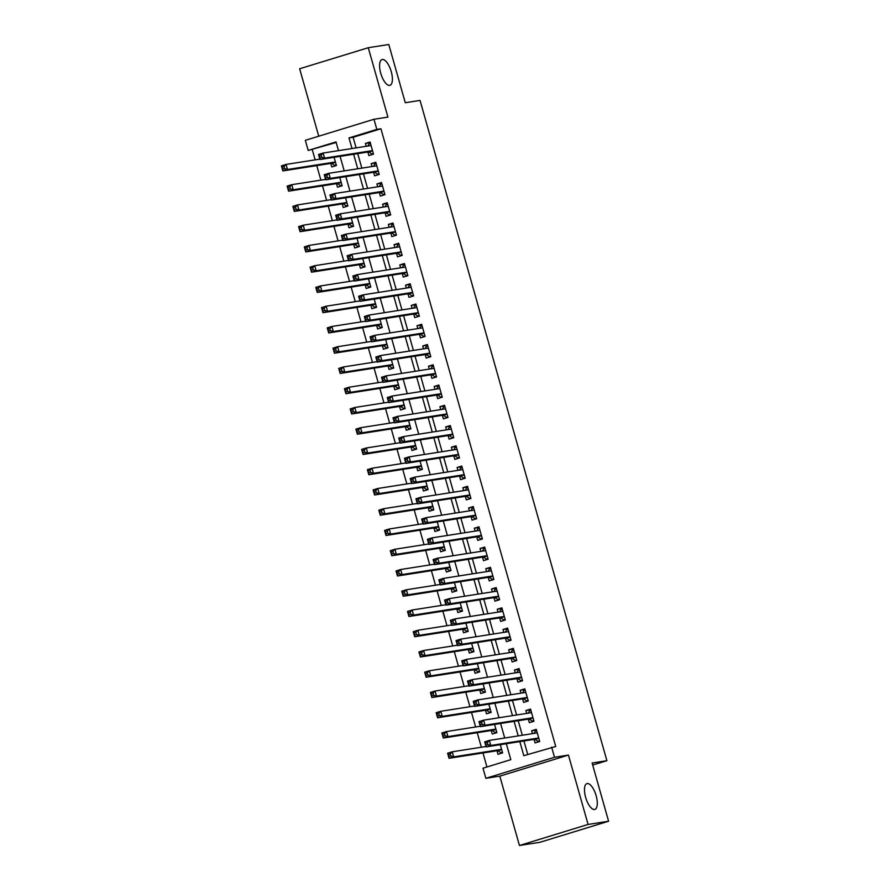 <?xml version="1.0" encoding="UTF-8"?>
<svg xmlns="http://www.w3.org/2000/svg" width="890" height="890" viewBox="0 0 890 890"><rect width="100%" height="100%" fill="white"/><g stroke="black" fill="none" stroke-linecap="round" stroke-linejoin="round"><path stroke-width="1.33" d="M389.664 85.396A13.495 5.273 -107.1 0 1 380.842 73.625A13.495 5.273 -107.1 0 1 382.032 59.541A13.495 5.273 -107.1 0 1 382.322 59.474A13.495 5.273 -107.1 0 1 391.144 71.256A13.495 5.273 -107.1 0 1 389.942 85.329A13.495 5.273 -107.1 0 1 389.664 85.396M594.553 809.477A13.495 5.273 -107.1 0 1 585.731 797.696A13.495 5.273 -107.1 0 1 586.933 783.612A13.495 5.273 -107.1 0 1 587.211 783.545A13.495 5.273 -107.1 0 1 596.033 795.326A13.495 5.273 -107.1 0 1 594.843 809.41A13.495 5.273 -107.1 0 1 594.553 809.477M336.186 142.478L308.196 150.443L305.337 140.32L373.967 119.271L376.826 129.395L349.002 137.928L352.006 148.53M592.696 765.044L606.891 760.694L420.047 100.414L405.273 102.728L388.797 44.5L368.282 47.715L299.652 68.764L318.742 136.215M606.891 760.694L592.117 763.008L608.593 821.236L539.963 842.285L519.449 845.5L588.079 824.452L568.443 755.076L554.492 757.268L485.862 778.316L483.003 768.192L510.827 759.66L506.321 743.74M568.443 755.076L499.813 776.136L519.449 845.5M499.813 776.136L485.862 778.316M312.301 149.809L315.149 159.866M316.773 165.596L320.878 180.125M322.503 185.854L326.608 200.372M328.232 206.102L332.337 220.631M333.961 226.36L338.078 240.879M339.691 246.608L343.807 261.137M345.431 266.867L349.536 281.385M351.161 287.114L355.266 301.643M356.89 307.373L360.995 321.902M362.619 327.631L366.724 342.149M368.349 347.879L372.465 362.408M374.078 368.137L378.194 382.656M379.819 388.385L383.924 402.914M385.548 408.644L389.653 423.162M391.277 428.891L395.382 443.42M397.007 449.15L401.123 463.679M402.736 469.408L406.852 483.926M408.466 489.656L412.582 504.185M414.206 509.914L418.311 524.433M419.935 530.162L424.041 544.691M425.665 550.421L429.77 564.939M431.394 570.668L435.51 585.197M437.124 590.927L441.24 605.456M442.853 611.185L446.969 625.703M448.593 631.433L452.699 645.962M454.323 651.691L458.428 666.21M460.052 671.939L464.157 686.468M465.782 692.198L469.898 706.716M471.511 712.445L475.627 726.974M477.24 732.704L481.357 747.233M482.981 752.962L486.941 766.98M608.593 821.236L588.079 824.452M367.859 152.023L368.861 155.572L373.5 154.148L370.062 142L365.423 143.412L366.235 146.294M373.589 172.282L374.601 175.82L379.229 174.395L375.791 162.247L371.152 163.671L371.976 166.552M379.329 192.529L380.33 196.078L384.958 194.654L381.521 182.506L376.893 183.93L377.705 186.8M385.059 212.788L386.06 216.326L390.699 214.913L387.261 202.753L382.622 204.177L383.434 207.059M390.788 233.035L391.789 236.584L396.428 235.16L392.991 223.012L388.351 224.436L389.164 227.306M396.517 253.294L397.519 256.843L402.158 255.419L398.72 243.259L394.081 244.683L394.893 247.565M402.247 273.553L403.248 277.09L407.887 275.666L404.449 263.518L399.81 264.942L400.622 267.823M407.976 293.8L408.988 297.349L413.616 295.925L410.179 283.776L405.54 285.189L406.363 288.071M413.716 314.059L414.718 317.597L419.357 316.173L415.908 304.024L411.28 305.448L412.092 308.329M419.446 334.306L420.447 337.855L425.086 336.431L421.649 324.283L417.01 325.707L417.822 328.577M425.175 354.565L426.176 358.103L430.816 356.69L427.378 344.53L422.739 345.954L423.551 348.836M430.905 374.812L431.906 378.361L436.545 376.937L433.107 364.789L428.468 366.213L429.28 369.083M436.634 395.071L437.635 398.62L442.274 397.196L438.837 385.036L434.198 386.46L435.01 389.342M442.363 415.33L443.376 418.867L448.004 417.443L444.566 405.295L439.927 406.719L440.75 409.6M448.104 435.577L449.105 439.126L453.744 437.702L450.296 425.553L445.668 426.966L446.48 429.848M453.833 455.836L454.834 459.374L459.474 457.95L456.036 445.801L451.397 447.225L452.209 450.106M459.563 476.083L460.564 479.632L465.203 478.208L461.765 466.06L457.126 467.473L457.938 470.354M465.292 496.342L466.293 499.88L470.932 498.467L467.495 486.307L462.856 487.731L463.668 490.613M471.021 516.589L472.023 520.138L476.662 518.714L473.224 506.566L468.585 507.99L469.397 510.86M476.751 536.848L477.763 540.397L482.391 538.973L478.954 526.813L474.314 528.237L475.138 531.119M482.491 557.107L483.493 560.644L488.132 559.22L484.683 547.072L480.055 548.496L480.867 551.377M488.221 577.354L489.222 580.903L493.861 579.479L490.423 567.331L485.784 568.743L486.596 571.625M493.95 597.613L494.951 601.151L499.59 599.727L496.153 587.578L491.514 589.002L492.326 591.883M499.679 617.86L500.681 621.409L505.32 619.985L501.882 607.837L497.243 609.25L498.055 612.131M505.409 638.119L506.41 641.657L511.049 640.244L507.611 628.084L502.972 629.508L503.796 632.39M511.138 658.366L512.151 661.915L516.779 660.491L513.341 648.343L508.702 649.767L509.525 652.637M516.879 678.625L517.88 682.174L522.519 680.75L519.07 668.59L514.442 670.014L515.254 672.896M522.608 698.884L523.609 702.421L528.248 700.997L524.811 688.849L520.172 690.273L520.984 693.154M528.337 719.131L529.339 722.68L533.978 721.256L530.54 709.096L525.901 710.52L526.713 713.402M496.976 750.76L497.977 754.308L502.605 752.884L500.291 744.685M491.236 730.512L492.237 734.05L496.876 732.637L494.562 724.427M485.506 710.253L486.507 713.802L491.147 712.378L488.821 704.168M479.777 690.006L480.778 693.544L485.417 692.12L483.092 683.921M474.047 669.747L475.049 673.296L479.688 671.872L477.363 663.662M468.318 649.5L469.319 653.038L473.958 651.614L471.633 643.414M462.578 629.241L463.59 632.79L468.218 631.366L465.904 623.156M456.848 608.982L457.849 612.531L462.489 611.107L460.175 602.908M451.119 588.735L452.12 592.273L456.759 590.86L454.434 582.65M445.389 568.476L446.391 572.025L451.03 570.601L448.705 562.391M439.66 548.229L440.661 551.767L445.3 550.343L442.975 542.144M433.931 527.97L434.932 531.519L439.571 530.095L437.246 521.885M428.19 507.723L429.203 511.261L433.83 509.837L431.517 501.637M422.461 487.464L423.462 491.013L428.101 489.589L425.787 481.379M416.731 467.205L417.733 470.754L422.372 469.33L420.047 461.131M411.002 446.958L412.003 450.496L416.642 449.083L414.317 440.873M405.273 426.699L406.274 430.248L410.913 428.824L408.588 420.614M399.543 406.452L400.545 409.99L405.184 408.566L402.859 400.367M393.803 386.193L394.815 389.742L399.443 388.318L397.129 380.108M388.073 365.946L389.075 369.483L393.714 368.06L391.4 359.86M382.344 345.687L383.345 349.236L387.984 347.812L385.659 339.602M376.615 325.428L377.616 328.977L382.255 327.553L379.93 319.354M370.885 305.181L371.887 308.719L376.526 307.306L374.201 299.096M365.156 284.922L366.157 288.471L370.796 287.047L368.471 278.837M359.415 264.675L360.428 268.213L365.056 266.789L362.742 258.589M353.686 244.416L354.687 247.965L359.326 246.541L357.012 238.331M347.957 224.169L348.958 227.707L353.597 226.283L351.272 218.083M342.227 203.91L343.228 207.459L347.868 206.035L345.543 197.825M336.498 183.652L337.499 187.2L342.138 185.776L339.813 177.577M330.769 163.404L331.77 166.942L336.409 165.529L334.084 157.319M519.827 741.615L523.809 755.677L555.738 746.499L380.931 128.761L353.108 137.294L356.111 147.885M357.724 153.614L361.841 168.132M363.454 173.862L367.57 188.391M369.194 194.12L373.299 208.649M374.924 214.379L379.029 228.897M380.653 234.626L384.758 249.156M386.382 254.885L390.499 269.403M392.112 275.132L396.228 289.662M397.841 295.391L401.957 309.909M403.582 315.639L407.687 330.168M409.311 335.897L413.416 350.426M415.04 356.156L419.146 370.674M420.77 376.403L424.886 390.933M426.499 396.662L430.615 411.18M432.228 416.909L436.345 431.439M437.969 437.168L442.074 451.686M443.698 457.416L447.803 471.945M449.428 477.674L453.533 492.203M455.157 497.933L459.273 512.451M460.887 518.18L465.003 532.71M466.627 538.439L470.732 552.957M472.356 558.686L476.462 573.216M478.086 578.945L482.191 593.463M483.815 599.192L487.92 613.722M489.545 619.451L493.661 633.98M495.274 639.71L499.39 654.228M501.014 659.957L505.12 674.486M506.744 680.216L510.849 694.734M512.473 700.463L516.578 714.993M518.202 720.722L522.308 735.24M523.932 740.97L527.748 754.464M534.067 739.39L535.068 742.928L539.707 741.504L536.269 729.355L531.63 730.779L532.442 733.66M373.967 119.271L387.918 117.091L368.282 47.715M380.931 128.761L376.826 129.395M551.633 747.144L554.492 757.268M338.489 150.644L336.02 141.911L308.196 150.443M504.697 738.01L500.592 723.481M498.967 717.752L494.862 703.222M493.238 697.493L489.122 682.975M487.509 677.245L483.392 662.716M481.768 656.987L477.663 642.469M476.039 636.739L471.934 622.21M470.309 616.481L466.204 601.963M464.58 596.233L460.475 581.704M458.851 575.975L454.734 561.445M453.121 555.716L449.005 541.198M447.381 535.469L443.276 520.939M441.651 515.21L437.546 500.692M435.922 494.962L431.817 480.433M430.193 474.704L426.076 460.186M424.463 454.456L420.347 439.927M418.734 434.198L414.618 419.668M412.993 413.939L408.888 399.421M407.264 393.692L403.159 379.162M401.535 373.433L397.43 358.915M395.805 353.185L391.689 338.656M390.076 332.927L385.96 318.409M384.347 312.679L380.23 298.15M378.606 292.421L374.501 277.903M372.877 272.173L368.772 257.644M367.147 251.915L363.042 237.385M361.418 231.656L357.302 217.138M355.689 211.408L351.572 196.879M349.959 191.15L345.843 176.632M344.219 170.902L340.114 156.373M353.619 154.259L357.736 168.777M359.36 174.507L363.465 189.036M365.089 194.765L369.194 209.284M370.819 215.013L374.924 229.542M376.548 235.272L380.664 249.801M382.277 255.53L386.394 270.048M388.007 275.778L392.123 290.307M393.747 296.036L397.852 310.554M399.476 316.284L403.582 330.813M405.206 336.542L409.311 351.06M410.935 356.79L415.051 371.319M416.665 377.049L420.781 391.578M422.405 397.307L426.51 411.825M428.135 417.555L432.24 432.084M433.864 437.813L437.969 452.331M439.593 458.061L443.698 472.59M445.323 478.319L449.439 492.838M451.052 498.567L455.168 513.096M456.793 518.826L460.898 533.355M462.522 539.084L466.627 553.602M468.251 559.332L472.356 573.861M473.981 579.59L478.086 594.108M479.71 599.838L483.826 614.367M485.439 620.096L489.556 634.615M491.18 640.344L495.285 654.873M496.909 660.602L501.014 675.132M502.639 680.861L506.744 695.379M508.368 701.109L512.473 715.638M514.097 721.367L518.214 735.885M353.108 137.294L349.002 137.928M536.459 730.023L531.63 730.779M530.729 709.764L525.901 710.52M525 689.516L520.172 690.273M519.259 669.258L514.442 670.014M513.53 649.01L508.702 649.767M507.801 628.752L502.972 629.508M502.071 608.493L497.243 609.25M496.342 588.245L491.514 589.002M490.613 567.987L485.784 568.743M484.872 547.739L480.055 548.496M479.143 527.481L474.314 528.237M473.413 507.233L468.585 507.99M467.684 486.975L462.856 487.731M461.955 466.727L457.126 467.473M456.225 446.469L451.397 447.225M450.485 426.21L445.668 426.966M444.755 405.962L439.927 406.719M439.026 385.704L434.198 386.46M433.297 365.456L428.468 366.213M427.567 345.198L422.739 345.954M421.838 324.95L417.01 325.707M416.097 304.692L411.28 305.448M410.368 284.433L405.54 285.189M404.639 264.185L399.81 264.942M398.909 243.927L394.081 244.683M393.18 223.679L388.351 224.436M387.45 203.421L382.622 204.177M381.71 183.173L376.893 183.93M375.981 162.915L371.152 163.671M370.251 142.656L365.423 143.412M539.607 741.159L538.15 741.392L539.551 740.958M533.933 733.427L535.279 731.269L536.692 730.835M538.15 741.392L535.068 739.379A2.103 0.823 72.9 0 0 534.723 739.279L486.14 746.899L484.716 741.837L489.344 740.413L537.271 732.904M487.32 742.527L489.344 740.413L490.779 745.475L486.14 746.899L486.04 745.119L487.898 744.552L487.32 742.527L485.462 743.094L486.04 745.119M538.706 737.966L490.779 745.475L487.898 744.552M484.716 741.837L485.462 743.094M502.461 752.339L501.048 752.773L502.516 752.54M486.029 746.499L452.253 751.794L453.689 756.856L449.05 758.28L497.632 750.659A2.103 0.823 -107.1 0 1 497.977 750.76L501.048 752.773M448.938 756.5L449.05 758.28L447.614 753.207L452.253 751.794L450.218 753.908L448.371 754.475L448.938 756.5L450.796 755.933L450.218 753.908M450.796 755.933L453.689 756.856L501.604 749.347M448.371 754.475L447.614 753.207M533.878 720.911L532.42 721.134L533.822 720.711M528.204 713.168L529.55 711.01L530.952 710.576M532.42 721.134L529.339 719.131A2.103 0.823 72.9 0 0 528.994 719.031L480.411 726.64L478.976 721.579L483.615 720.155L531.541 712.645M481.59 722.268L483.615 720.155L485.05 725.216L480.411 726.64L480.311 724.861L482.157 724.293L481.59 722.268L479.732 722.836L480.311 724.861M532.976 717.707L485.05 725.216L482.157 724.293M478.976 721.579L479.732 722.836M528.148 700.653L526.691 700.886L528.093 700.452M522.475 692.921L523.821 690.751L525.222 690.328M526.691 700.886L523.609 698.873A2.103 0.823 72.9 0 0 523.264 698.772L474.682 706.393L473.246 701.331L477.886 699.907L525.812 692.398M475.861 702.021L477.886 699.907L479.321 704.969L474.682 706.393L474.581 704.613L476.428 704.046L475.861 702.021L474.003 702.588L474.581 704.613M527.247 697.46L479.321 704.969L476.428 704.046M473.246 701.331L474.003 702.588M522.419 680.405L520.95 680.627L522.363 680.194M516.734 672.662L518.091 670.504L519.493 670.07M520.95 680.627L517.88 678.625A2.103 0.823 72.9 0 0 517.535 678.525L468.952 686.134L467.517 681.073L472.156 679.649L519.982 672.15M470.131 681.762L472.156 679.649L473.591 684.71L468.952 686.134L468.841 684.354L470.699 683.787L470.131 681.762L468.274 682.33L468.841 684.354M521.507 677.201L473.591 684.71L470.699 683.787M467.517 681.073L468.274 682.33M516.69 660.146L515.221 660.38L516.623 659.946M511.005 652.403L512.362 650.245L513.764 649.822M515.221 660.38L512.151 658.366A2.103 0.823 72.9 0 0 511.795 658.266L463.223 665.887L461.788 660.814L466.427 659.401L514.253 651.903M464.391 661.515L466.427 659.401L467.851 664.463L463.223 665.887L463.111 664.107L464.969 663.54L464.391 661.515L462.544 662.082L463.111 664.107M515.777 656.953L467.851 664.463L464.969 663.54M461.788 660.814L462.544 662.082M496.72 732.081L495.318 732.515L496.776 732.281M480.3 726.24L446.524 731.535L447.948 736.597L443.32 738.021L491.892 730.412A2.103 0.823 -107.1 0 1 492.248 730.501L495.318 732.515M443.209 736.241L443.32 738.021L441.885 732.96L446.524 731.535L444.488 733.649L442.642 734.217L443.209 736.241L445.067 735.674L444.488 733.649M445.067 735.674L447.948 736.597L495.875 729.088M442.642 734.217L441.885 732.96M490.991 711.833L489.589 712.256L491.046 712.033M474.57 705.993L440.784 711.288L442.219 716.35L437.58 717.763L486.163 710.153A2.103 0.823 -107.1 0 1 486.507 710.253L489.589 712.256M437.48 715.994L437.58 717.763L436.156 712.701L440.784 711.288L438.759 713.391L436.901 713.969L437.48 715.994L439.337 715.415L438.759 713.391M439.337 715.415L442.219 716.35L490.145 708.829M436.901 713.969L436.156 712.701M485.261 691.575L483.86 692.008L485.317 691.775M468.841 685.734L435.054 691.029L436.489 696.091L431.85 697.515L480.433 689.895A2.103 0.823 -107.1 0 1 480.778 689.995L483.86 692.008M431.75 695.735L431.85 697.515L430.415 692.453L435.054 691.029L433.03 693.143L431.172 693.71L431.75 695.735L433.597 695.168L433.03 693.143M433.597 695.168L436.489 696.091L484.416 688.582M431.172 693.71L430.415 692.453M479.532 671.327L478.13 671.75L479.588 671.527M463.1 665.475L429.325 670.771L430.76 675.844L426.121 677.257L474.704 669.647A2.103 0.823 -107.1 0 1 475.049 669.747L478.13 671.75M426.021 675.477L426.121 677.257L424.686 672.195L429.325 670.771L427.3 672.885L425.442 673.452L426.021 675.477L427.868 674.909L427.3 672.885M427.868 674.909L430.76 675.844L478.686 668.323M425.442 673.452L424.686 672.195M510.949 639.888L509.492 640.121L510.893 639.688M505.275 632.156L506.621 629.998L508.034 629.564M509.492 640.121L506.421 638.108A2.103 0.823 72.9 0 0 506.065 638.019L457.482 645.628L456.058 640.566L460.697 639.142L508.513 631.644M458.661 641.256L460.697 639.142L462.121 644.204L457.482 645.628L457.382 643.848L459.24 643.281L458.661 641.256L456.804 641.823L457.382 643.848M510.048 636.695L462.121 644.204L459.24 643.281M456.058 640.566L456.804 641.823M473.803 651.068L472.39 651.502L473.858 651.269M457.371 645.228L423.596 650.523L425.031 655.585L420.392 657.009L468.974 649.389A2.103 0.823 -107.1 0 1 469.319 649.489L472.39 651.502M420.28 655.229L420.392 657.009L418.956 651.947L423.596 650.523L421.571 652.637L419.713 653.204L420.28 655.229L422.138 654.662L421.571 652.637M422.138 654.662L425.031 655.585L472.946 648.076M419.713 653.204L418.956 651.947M505.22 619.64L503.762 619.863L505.164 619.44M499.546 611.897L500.892 609.739L502.305 609.305M503.762 619.863L500.681 617.86A2.103 0.823 72.9 0 0 500.336 617.76L451.753 625.37L450.329 620.308L454.957 618.884L502.783 611.397M452.932 620.998L454.957 618.884L456.392 623.957L451.753 625.37L451.653 623.601L453.511 623.022L452.932 620.998L451.074 621.576L451.653 623.601M504.319 616.436L456.392 623.957L453.511 623.022M450.329 620.308L451.074 621.576M468.073 630.81L466.66 631.244L468.129 631.021M451.642 624.969L417.866 630.265L419.301 635.327L414.662 636.75L463.245 629.141A2.103 0.823 -107.1 0 1 463.59 629.241L466.66 631.244M414.551 634.971L414.662 636.75L413.227 631.689L417.866 630.265L415.83 632.378L413.984 632.946L414.551 634.971L416.409 634.403L415.83 632.378M416.409 634.403L419.301 635.327L467.217 627.817M413.984 632.946L413.227 631.689M499.49 599.382L498.033 599.615L499.435 599.181M493.817 591.65L495.163 589.491L496.564 589.058M498.033 599.615L494.951 597.602A2.103 0.823 72.9 0 0 494.606 597.502L446.024 605.122L444.588 600.06L449.228 598.636L497.054 591.138M447.203 600.75L449.228 598.636L450.663 603.698L446.024 605.122L445.923 603.342L447.77 602.775L447.203 600.75L445.345 601.317L445.923 603.342M498.589 596.189L450.663 603.698L447.77 602.775M444.588 600.06L445.345 601.317M462.333 610.562L460.931 610.996L462.388 610.763M445.912 604.722L412.137 610.017L413.561 615.079L408.933 616.503L457.505 608.882A2.103 0.823 -107.1 0 1 457.861 608.982L460.931 610.996M408.822 614.723L408.933 616.503L407.498 611.43L412.137 610.017L410.101 612.131L408.254 612.698L408.822 614.723L410.679 614.156L410.101 612.131M410.679 614.156L413.561 615.079L461.487 607.57M408.254 612.698L407.498 611.43M493.761 579.134L492.303 579.357L493.705 578.934M488.087 571.391L489.433 569.233L490.835 568.799M492.303 579.357L489.222 577.354A2.103 0.823 72.9 0 0 488.877 577.254L440.294 584.864L438.859 579.802L443.498 578.378L491.425 570.868M441.473 580.491L443.498 578.378L444.933 583.44L440.294 584.864L440.183 583.084L442.041 582.516L441.473 580.491L439.616 581.059L440.183 583.084M492.86 575.93L444.933 583.44L442.041 582.516M438.859 579.802L439.616 581.059M456.603 590.304L455.202 590.738L456.659 590.504M440.183 584.463L406.396 589.759L407.831 594.82L403.192 596.244L451.775 588.635A2.103 0.823 -107.1 0 1 452.12 588.724L455.202 590.738M403.092 594.464L403.192 596.244L401.768 591.183L406.396 589.759L404.372 591.872L402.514 592.44L403.092 594.464L404.95 593.897L404.372 591.872M404.95 593.897L407.831 594.82L455.758 587.311M402.514 592.44L401.768 591.183M488.032 558.875L486.563 559.109L487.976 558.675M482.347 551.144L483.704 548.974L485.106 548.552M486.563 559.109L483.493 557.096A2.103 0.823 72.9 0 0 483.148 556.995L434.565 564.616L433.13 559.554L437.769 558.13L485.695 550.621M435.744 560.244L437.769 558.13L439.204 563.192L434.565 564.616L434.454 562.836L436.311 562.269L435.744 560.244L433.886 560.811L434.454 562.836M487.119 555.683L439.204 563.192L436.311 562.269M433.13 559.554L433.886 560.811M482.302 538.628L480.834 538.851L482.235 538.417M476.617 530.885L477.974 528.727L479.376 528.293M480.834 538.851L477.763 536.848A2.103 0.823 72.9 0 0 477.407 536.748L428.835 544.357L427.4 539.296L432.039 537.872L479.955 530.362M430.003 539.985L432.039 537.872L433.463 542.933L428.835 544.357L428.724 542.577L430.582 542.01L430.003 539.985L428.157 540.553L428.724 542.577M481.39 535.424L433.463 542.933L430.582 542.01M427.4 539.296L428.157 540.553M476.562 518.369L475.104 518.603L476.506 518.169M470.888 510.626L472.234 508.468L473.647 508.045M475.104 518.603L472.023 516.589A2.103 0.823 72.9 0 0 471.678 516.489L423.095 524.11L421.671 519.037L426.299 517.624L474.125 510.126M424.274 519.738L426.299 517.624L427.734 522.686L423.095 524.11L422.995 522.33L424.853 521.763L424.274 519.738L422.416 520.305L422.995 522.33M475.661 515.177L427.734 522.686L424.853 521.763M421.671 519.037L422.416 520.305M470.832 498.111L469.375 498.344L470.777 497.911M465.159 490.379L466.505 488.221L467.918 487.787M469.375 498.344L466.293 496.331A2.103 0.823 72.9 0 0 465.948 496.242L417.366 503.851L415.942 498.789L420.57 497.365L468.396 489.867M418.545 499.479L420.57 497.365L422.005 502.427L417.366 503.851L417.265 502.071L419.123 501.504L418.545 499.479L416.687 500.047L417.265 502.071M469.931 494.918L422.005 502.427L419.123 501.504M415.942 498.789L416.687 500.047M465.103 477.863L463.646 478.086L465.047 477.663M459.429 470.12L460.775 467.962L462.177 467.528M463.646 478.086L460.564 476.083A2.103 0.823 72.9 0 0 460.219 475.983L411.636 483.593L410.201 478.531L414.84 477.107L462.666 469.62M412.815 479.221L414.84 477.107L416.275 482.18L411.636 483.593L411.536 481.824L413.383 481.245L412.815 479.221L410.957 479.799L411.536 481.824M464.202 474.659L416.275 482.18L413.383 481.245M410.201 478.531L410.957 479.799M459.374 457.605L457.916 457.838L459.318 457.404M453.7 449.873L455.046 447.715L456.448 447.281M457.916 457.838L454.834 455.825A2.103 0.823 72.9 0 0 454.49 455.724L405.907 463.345L404.472 458.283L409.111 456.859L456.937 449.361M407.086 458.973L409.111 456.859L410.546 461.921L405.907 463.345L405.796 461.565L407.653 460.998L407.086 458.973L405.228 459.54L405.796 461.565M458.472 454.412L410.546 461.921L407.653 460.998M404.472 458.283L405.228 459.54M453.644 437.357L452.176 437.58L453.589 437.157M447.959 429.614L449.317 427.456L450.718 427.022M452.176 437.58L449.105 435.577A2.103 0.823 72.9 0 0 448.76 435.477L400.177 443.087L398.742 438.025L403.381 436.601L451.208 429.102M401.357 438.714L403.381 436.601L404.817 441.663L400.177 443.087L400.066 441.307L401.924 440.739L401.357 438.714L399.499 439.282L400.066 441.307M452.732 434.153L404.817 441.663L401.924 440.739M398.742 438.025L399.499 439.282M447.915 417.099L446.446 417.332L447.848 416.898M442.23 409.367L443.587 407.197L444.989 406.774M446.446 417.332L443.376 415.319A2.103 0.823 72.9 0 0 443.02 415.218L394.448 422.839L393.013 417.777L397.652 416.353L445.478 408.855M395.616 418.467L397.652 416.353L399.076 421.415L394.448 422.839L394.337 421.059L396.195 420.492L395.616 418.467L393.769 419.034L394.337 421.059M447.003 413.906L399.076 421.415L396.195 420.492M393.013 417.777L393.769 419.034M442.174 396.851L440.717 397.074L442.119 396.64M436.501 389.108L437.847 386.95L439.26 386.516M440.717 397.074L437.635 395.071A2.103 0.823 72.9 0 0 437.29 394.971L388.707 402.58L387.284 397.519L391.911 396.095L439.738 388.596M389.887 398.208L391.911 396.095L393.347 401.156L388.707 402.58L388.607 400.8L390.465 400.233L389.887 398.208L388.029 398.776L388.607 400.8M441.273 393.647L393.347 401.156L390.465 400.233M387.284 397.519L388.029 398.776M436.445 376.592L434.988 376.826L436.389 376.392M430.771 368.849L432.117 366.691L433.519 366.268M434.988 376.826L431.906 374.812A2.103 0.823 72.9 0 0 431.561 374.712L382.978 382.333L381.543 377.26L386.182 375.847L434.109 368.327M384.157 377.961L386.182 375.847L387.617 380.909L382.978 382.333L382.878 380.553L384.736 379.986L384.157 377.961L382.3 378.528L382.878 380.553M435.544 373.399L387.617 380.909L384.736 379.986M381.543 377.26L382.3 378.528M430.716 356.334L429.258 356.567L430.66 356.134M425.042 348.602L426.388 346.444L427.79 346.01M429.258 356.567L426.176 354.554A2.103 0.823 72.9 0 0 425.832 354.465L377.249 362.074L375.814 357.012L380.453 355.588L428.379 348.079M378.428 357.702L380.453 355.588L381.888 360.65L377.249 362.074L377.149 360.294L378.995 359.727L378.428 357.702L376.57 358.27L377.149 360.294M429.814 353.141L381.888 360.65L378.995 359.727M375.814 357.012L376.57 358.27M424.986 336.086L423.529 336.309L424.93 335.886M419.312 328.343L420.659 326.185L422.06 325.751M423.529 336.309L420.447 334.306A2.103 0.823 72.9 0 0 420.102 334.206L371.519 341.816L370.084 336.754L374.723 335.33L422.55 327.843M372.699 337.444L374.723 335.33L376.159 340.403L371.519 341.816L371.408 340.047L373.266 339.468L372.699 337.444L370.841 338.022L371.408 340.047M424.085 332.882L376.159 340.403L373.266 339.468M370.084 336.754L370.841 338.022M450.874 570.056L449.472 570.479L450.93 570.256M434.454 564.216L400.667 569.511L402.102 574.573L397.463 575.997L446.046 568.376A2.103 0.823 -107.1 0 1 446.391 568.476L449.472 570.479M397.363 574.217L397.463 575.997L396.028 570.924L400.667 569.511L398.642 571.614L396.784 572.192L397.363 574.217L399.209 573.638L398.642 571.614M399.209 573.638L402.102 574.573L450.029 567.052M396.784 572.192L396.028 570.924M445.145 549.798L443.743 550.231L445.2 549.998M428.713 543.957L394.938 549.252L396.373 554.314L391.734 555.738L440.316 548.118A2.103 0.823 -107.1 0 1 440.661 548.218L443.743 550.231M391.633 553.958L391.734 555.738L390.298 550.676L394.938 549.252L392.913 551.366L391.055 551.933L391.633 553.958L393.48 553.391L392.913 551.366M393.48 553.391L396.373 554.314L444.299 546.805M391.055 551.933L390.298 550.676M439.415 529.55L438.002 529.973L439.471 529.75M422.984 523.698L389.208 528.994L390.643 534.067L386.004 535.48L434.587 527.87A2.103 0.823 -107.1 0 1 434.932 527.97L438.002 529.973M385.893 533.7L386.004 535.48L384.569 530.418L389.208 528.994L387.183 531.107L385.326 531.675L385.893 533.7L387.751 533.132L387.183 531.107M387.751 533.132L390.643 534.067L438.559 526.546M385.326 531.675L384.569 530.418M433.686 509.291L432.273 509.725L433.742 509.492M417.254 503.451L383.479 508.746L384.914 513.808L380.275 515.232L428.847 507.611A2.103 0.823 -107.1 0 1 429.203 507.712L432.273 509.725M380.164 513.452L380.275 515.232L378.84 510.17L383.479 508.746L381.443 510.86L379.596 511.427L380.164 513.452L382.021 512.885L381.443 510.86M382.021 512.885L384.914 513.808L432.829 506.299M379.596 511.427L378.84 510.17M427.945 489.033L426.544 489.467L428.001 489.244M411.525 483.192L377.749 488.488L379.173 493.55L374.545 494.974L423.117 487.364A2.103 0.823 -107.1 0 1 423.473 487.464L426.544 489.467M374.434 493.194L374.545 494.974L373.11 489.912L377.749 488.488L375.714 490.601L373.867 491.169L374.434 493.194L376.292 492.626L375.714 490.601M376.292 492.626L379.173 493.55L427.1 486.04M373.867 491.169L373.11 489.912M422.216 468.785L420.814 469.219L422.272 468.986M405.796 462.945L372.009 468.24L373.444 473.302L368.805 474.726L417.388 467.105A2.103 0.823 -107.1 0 1 417.733 467.205L420.814 469.219M368.705 472.946L368.805 474.726L367.381 469.664L372.009 468.24L369.984 470.354L368.126 470.921L368.705 472.946L370.563 472.379L369.984 470.354M370.563 472.379L373.444 473.302L421.37 465.793M368.126 470.921L367.381 469.664M416.487 448.527L415.085 448.961L416.542 448.727M400.066 442.686L366.28 447.982L367.715 453.043L363.076 454.467L411.658 446.858A2.103 0.823 -107.1 0 1 412.003 446.947L415.085 448.961M362.975 452.687L363.076 454.467L361.64 449.406L366.28 447.982L364.255 450.095L362.397 450.663L362.975 452.687L364.822 452.12L364.255 450.095M364.822 452.12L367.715 453.043L415.641 445.534M362.397 450.663L361.64 449.406M410.757 428.279L409.356 428.702L410.813 428.479M394.326 422.439L360.55 427.734L361.985 432.796L357.346 434.22L405.929 426.599A2.103 0.823 -107.1 0 1 406.274 426.699L409.356 428.702M357.246 432.44L357.346 434.22L355.911 429.147L360.55 427.734L358.525 429.837L356.668 430.415L357.246 432.44L359.093 431.873L358.525 429.837M359.093 431.873L361.985 432.796L409.912 425.275M356.668 430.415L355.911 429.147M405.028 408.021L403.615 408.454L405.084 408.221M388.596 402.18L354.821 407.475L356.256 412.537L351.617 413.961L400.2 406.341A2.103 0.823 -107.1 0 1 400.545 406.441L403.615 408.454M351.505 412.181L351.617 413.961L350.182 408.899L354.821 407.475L352.796 409.589L350.938 410.157L351.505 412.181L353.363 411.614L352.796 409.589M353.363 411.614L356.256 412.537L404.171 405.028M350.938 410.157L350.182 408.899M399.287 387.773L397.886 388.196L399.354 387.973M382.867 381.921L349.091 387.217L350.526 392.29L345.887 393.703L394.459 386.093A2.103 0.823 -107.1 0 1 394.815 386.193L397.886 388.196M345.776 391.934L345.887 393.703L344.452 388.641L349.091 387.217L347.055 389.33L345.209 389.898L345.776 391.934L347.634 391.355L347.055 389.33M347.634 391.355L350.526 392.29L398.442 384.769M345.209 389.898L344.452 388.641M393.558 367.514L392.156 367.948L393.614 367.715M377.137 361.674L343.362 366.969L344.786 372.031L340.158 373.455L388.73 365.834A2.103 0.823 -107.1 0 1 389.086 365.935L392.156 367.948M340.047 371.675L340.158 373.455L338.723 368.393L343.362 366.969L341.326 369.083L339.479 369.65L340.047 371.675L341.905 371.108L341.326 369.083M341.905 371.108L344.786 372.031L392.713 364.522M339.479 369.65L338.723 368.393M387.829 347.256L386.427 347.69L387.884 347.467M371.408 341.415L337.622 346.711L339.057 351.772L334.418 353.197L383 345.587A2.103 0.823 -107.1 0 1 383.345 345.687L386.427 347.69M334.317 351.416L334.418 353.197L332.993 348.135L337.622 346.711L335.597 348.824L333.739 349.392L334.317 351.416L336.175 350.849L335.597 348.824M336.175 350.849L339.057 351.772L386.983 344.263M333.739 349.392L332.993 348.135M419.257 315.828L417.788 316.061L419.201 315.627M413.572 308.096L414.929 305.938L416.331 305.504M417.788 316.061L414.718 314.048A2.103 0.823 72.9 0 0 414.373 313.947L365.79 321.568L364.355 316.506L368.994 315.082L416.82 307.584M366.969 317.196L368.994 315.082L370.429 320.144L365.79 321.568L365.679 319.788L367.537 319.221L366.969 317.196L365.111 317.763L365.679 319.788M418.345 312.635L370.429 320.144L367.537 319.221M364.355 316.506L365.111 317.763M413.527 295.58L412.059 295.803L413.461 295.38M407.843 287.837L409.2 285.679L410.601 285.245M412.059 295.803L408.988 293.8A2.103 0.823 72.9 0 0 408.632 293.7L360.061 301.309L358.626 296.248L363.265 294.824L411.091 287.337M361.229 296.937L363.265 294.824L364.689 299.886L360.061 301.309L359.949 299.53L361.807 298.962L361.229 296.937L359.382 297.505L359.949 299.53M412.615 292.376L364.689 299.886L361.807 298.962M358.626 296.248L359.382 297.505M407.787 275.322L406.33 275.555L407.731 275.121M402.113 267.59L403.459 265.42L404.872 264.998M406.33 275.555L403.248 273.541A2.103 0.823 72.9 0 0 402.903 273.441L354.32 281.062L352.896 276L357.524 274.576L405.351 267.078M355.499 276.69L357.524 274.576L358.959 279.638L354.32 281.062L354.22 279.282L356.078 278.715L355.499 276.69L353.642 277.257L354.22 279.282M406.886 272.129L358.959 279.638L356.078 278.715M352.896 276L353.642 277.257M402.058 255.074L400.6 255.297L402.002 254.863M396.384 247.331L397.73 245.173L399.132 244.739M400.6 255.297L397.519 253.294A2.103 0.823 72.9 0 0 397.174 253.194L348.591 260.803L347.156 255.742L351.795 254.317L399.621 246.819M349.77 256.431L351.795 254.317L353.23 259.379L348.591 260.803L348.491 259.023L350.349 258.456L349.77 256.431L347.912 256.999L348.491 259.023M401.156 251.87L353.23 259.379L350.349 258.456M347.156 255.742L347.912 256.999M382.099 327.008L380.697 327.442L382.155 327.209M365.679 321.168L331.892 326.463L333.327 331.525L328.688 332.949L377.271 325.328A2.103 0.823 -107.1 0 1 377.616 325.428L380.697 327.442M328.588 331.169L328.688 332.949L327.253 327.887L331.892 326.463L329.867 328.577L328.01 329.144L328.588 331.169L330.435 330.602L329.867 328.577M330.435 330.602L333.327 331.525L381.254 324.016M328.01 329.144L327.253 327.887M376.37 306.75L374.968 307.184L376.426 306.95M359.938 300.909L326.163 306.204L327.598 311.266L322.959 312.69L371.542 305.081A2.103 0.823 -107.1 0 1 371.887 305.17L374.968 307.184M322.859 310.91L322.959 312.69L321.524 307.628L326.163 306.204L324.138 308.318L322.28 308.886L322.859 310.91L324.705 310.343L324.138 308.318M324.705 310.343L327.598 311.266L375.524 303.757M322.28 308.886L321.524 307.628M370.641 286.502L369.228 286.925L370.696 286.702M354.209 280.661L320.433 285.957L321.868 291.019L317.229 292.443L365.812 284.822A2.103 0.823 -107.1 0 1 366.157 284.922L369.228 286.925M317.118 290.663L317.229 292.443L315.794 287.37L320.433 285.957L318.409 288.06L316.551 288.638L317.118 290.663L318.976 290.096L318.409 288.06M318.976 290.096L321.868 291.019L369.784 283.498M316.551 288.638L315.794 287.37M364.9 266.243L363.498 266.677L364.967 266.444M348.48 260.403L314.704 265.698L316.139 270.76L311.5 272.184L360.072 264.564A2.103 0.823 -107.1 0 1 360.428 264.664L363.498 266.677M311.389 270.404L311.5 272.184L310.065 267.122L314.704 265.698L312.668 267.812L310.821 268.38L311.389 270.404L313.247 269.837L312.668 267.812M313.247 269.837L316.139 270.76L364.055 263.251M310.821 268.38L310.065 267.122M396.328 234.815L394.871 235.049L396.272 234.615M390.654 227.072L392.001 224.914L393.402 224.491M394.871 235.049L391.789 233.035A2.103 0.823 72.9 0 0 391.444 232.935L342.861 240.556L341.426 235.483L346.065 234.07L393.892 226.572M344.041 236.184L346.065 234.07L347.501 239.132L342.861 240.556L342.761 238.776L344.608 238.209L344.041 236.184L342.183 236.751L342.761 238.776M395.427 231.623L347.501 239.132L344.608 238.209M341.426 235.483L342.183 236.751M359.171 245.996L357.769 246.419L359.226 246.196M342.75 240.144L308.975 245.44L310.399 250.513L305.771 251.926L354.342 244.316A2.103 0.823 -107.1 0 1 354.698 244.416L357.769 246.419M305.659 250.157L305.771 251.926L304.336 246.864L308.975 245.44L306.939 247.554L305.092 248.121L305.659 250.157L307.517 249.578L306.939 247.554M307.517 249.578L310.399 250.513L358.325 242.992M305.092 248.121L304.336 246.864M390.599 214.557L389.141 214.79L390.543 214.357M384.925 206.825L386.271 204.667L387.673 204.233M389.141 214.79L386.06 212.777A2.103 0.823 72.9 0 0 385.715 212.688L337.132 220.297L335.697 215.235L340.336 213.811L388.162 206.313M338.311 215.925L340.336 213.811L341.771 218.873L337.132 220.297L337.021 218.517L338.879 217.95L338.311 215.925L336.453 216.493L337.021 218.517M389.698 211.364L341.771 218.873L338.879 217.95M335.697 215.235L336.453 216.493M353.441 225.737L352.04 226.171L353.497 225.938M337.021 219.897L303.234 225.192L304.669 230.254L300.03 231.678L348.613 224.058A2.103 0.823 -107.1 0 1 348.958 224.158L352.04 226.171M299.93 229.898L300.03 231.678L298.606 226.616L303.234 225.192L301.209 227.306L299.351 227.873L299.93 229.898L301.788 229.331L301.209 227.306M301.788 229.331L304.669 230.254L352.596 222.745M299.351 227.873L298.606 226.616M384.869 194.309L383.401 194.532L384.814 194.109M379.185 186.566L380.542 184.408L381.944 183.974M383.401 194.532L380.33 192.529A2.103 0.823 72.9 0 0 379.986 192.429L331.403 200.039L329.968 194.977L334.607 193.564L382.533 186.043M332.571 195.667L334.607 193.564L336.042 198.626L331.403 200.039L331.291 198.27L333.149 197.691L332.571 195.667L330.724 196.245L331.291 198.27M383.957 191.105L336.042 198.626L333.149 197.691M329.968 194.977L330.724 196.245M347.712 205.479L346.31 205.913L347.768 205.69M331.291 199.638L297.505 204.934L298.94 209.995L294.301 211.419L342.884 203.81A2.103 0.823 -107.1 0 1 343.228 203.91L346.31 205.913M294.201 209.639L294.301 211.419L292.866 206.358L297.505 204.934L295.48 207.047L293.622 207.615L294.201 209.639L296.047 209.072L295.48 207.047M296.047 209.072L298.94 209.995L346.866 202.486M293.622 207.615L292.866 206.358M379.14 174.051L377.672 174.284L379.073 173.85M373.455 166.319L374.812 164.161L376.214 163.727M377.672 174.284L374.601 172.271A2.103 0.823 72.9 0 0 374.245 172.171L325.673 179.791L324.238 174.729L328.877 173.305L376.793 165.796M326.841 175.419L328.877 173.305L330.301 178.367L325.673 179.791L325.562 178.011L327.42 177.444L326.841 175.419L324.995 175.986L325.562 178.011M378.228 170.858L330.301 178.367L327.42 177.444M324.238 174.729L324.995 175.986M341.983 185.231L340.581 185.665L342.038 185.432M325.551 179.391L291.775 184.686L293.211 189.748L288.571 191.172L337.154 183.551A2.103 0.823 -107.1 0 1 337.499 183.652L340.581 185.665M288.471 189.392L288.571 191.172L287.136 186.11L291.775 184.686L289.751 186.8L287.893 187.367L288.471 189.392L290.318 188.825L289.751 186.8M290.318 188.825L293.211 189.748L341.137 182.239M287.893 187.367L287.136 186.11M373.399 153.803L371.942 154.026L373.344 153.603M367.726 146.06L369.072 143.902L370.485 143.468M371.942 154.026L368.861 152.023A2.103 0.823 72.9 0 0 368.516 151.923L319.933 159.532L318.509 154.471L323.137 153.047L370.963 145.56M321.112 155.16L323.137 153.047L324.572 158.12L319.933 159.532L319.833 157.753L321.691 157.185L321.112 155.16L319.254 155.728L319.833 157.753M372.498 150.599L324.572 158.12L321.691 157.185M318.509 154.471L319.254 155.728M336.253 164.973L334.84 165.407L336.309 165.173M319.822 159.132L286.046 164.428L287.481 169.489L282.842 170.913L331.425 163.304A2.103 0.823 -107.1 0 1 331.77 163.393L334.84 165.407M282.731 169.133L282.842 170.913L281.407 165.852L286.046 164.428L284.021 166.541L282.163 167.109L282.731 169.133L284.589 168.566L284.021 166.541M284.589 168.566L287.481 169.489L335.397 161.98M282.163 167.109L281.407 165.852M538.784 738.244L535.068 739.379M538.728 738.055L534.723 739.279M497.632 750.659L501.637 749.436M497.977 750.76L501.682 749.625M533.054 717.985L529.339 719.131M532.999 717.796L528.994 719.031M527.325 697.738L523.609 698.873M527.269 697.549L523.264 698.772M521.596 677.479L517.88 678.625M521.54 677.29L517.535 678.525M515.855 657.232L512.151 658.366M515.811 657.043L511.795 658.266M491.892 730.412L495.897 729.177M492.248 730.501L495.953 729.366M486.163 710.153L490.168 708.93M486.507 710.253L490.223 709.119M480.433 689.895L484.438 688.671M480.778 689.995L484.494 688.86M474.704 669.647L478.709 668.412M475.049 669.747L478.764 668.601M510.126 636.973L506.421 638.108M510.07 636.784L506.065 638.019M468.974 649.389L472.979 648.165M469.319 649.489L473.035 648.354M504.396 616.714L500.681 617.86M504.341 616.536L500.336 617.76M463.245 629.141L467.25 627.906M463.59 629.241L467.295 628.095M498.667 596.467L494.951 597.602M498.611 596.278L494.606 597.502M457.505 608.882L461.51 607.659M457.861 608.982L461.565 607.848M492.938 576.208L489.222 577.354M492.882 576.019L488.877 577.254M451.775 588.635L455.78 587.4M452.12 588.724L455.836 587.589M487.197 555.961L483.493 557.096M487.153 555.772L483.148 556.995M481.468 535.702L477.763 536.848M481.423 535.513L477.407 536.748M475.738 515.455L472.023 516.589M475.683 515.266L471.678 516.489M470.009 495.196L466.293 496.331M469.953 495.007L465.948 496.242M464.28 474.937L460.564 476.083M464.224 474.759L460.219 475.983M458.55 454.69L454.834 455.825M458.495 454.501L454.49 455.724M452.81 434.431L449.105 435.577M452.765 434.242L448.76 435.477M447.08 414.184L443.376 415.319M447.036 413.995L443.02 415.218M441.351 393.925L437.635 395.071M441.295 393.736L437.29 394.971M435.622 373.678L431.906 374.812M435.566 373.489L431.561 374.712M429.892 353.419L426.176 354.554M429.837 353.23L425.832 354.465M424.163 333.172L420.447 334.306M424.107 332.982L420.102 334.206M446.046 568.376L450.051 567.153M446.391 568.476L450.106 567.342M440.316 548.118L444.321 546.894M440.661 548.218L444.377 547.083M434.587 527.87L438.592 526.635M434.932 527.97L438.648 526.824M428.847 507.611L432.863 506.388M429.203 507.712L432.907 506.577M423.117 487.364L427.122 486.129M423.473 487.464L427.178 486.318M417.388 467.105L421.393 465.882M417.733 467.205L421.448 466.071M411.658 446.858L415.663 445.623M412.003 446.947L415.719 445.812M405.929 426.599L409.934 425.376M406.274 426.699L409.99 425.565M400.2 406.341L404.205 405.117M400.545 406.441L404.26 405.306M394.459 386.093L398.475 384.858M394.815 386.193L398.52 385.047M388.73 365.834L392.735 364.611M389.086 365.935L392.79 364.8M383 345.587L387.005 344.352M383.345 345.687L387.061 344.541M418.422 312.913L414.718 314.048M418.378 312.724L414.373 313.947M412.693 292.654L408.988 293.8M412.637 292.465L408.632 293.7M406.964 272.407L403.248 273.541M406.908 272.218L402.903 273.441M401.234 252.148L397.519 253.294M401.179 251.959L397.174 253.194M377.271 325.328L381.276 324.105M377.616 325.428L381.332 324.294M371.542 305.081L375.547 303.846M371.887 305.17L375.602 304.035M365.812 284.822L369.817 283.599M366.157 284.922L369.873 283.788M360.072 264.564L364.088 263.34M360.428 264.664L364.132 263.529M395.505 231.901L391.789 233.035M395.449 231.712L391.444 232.935M354.342 244.316L358.347 243.081M354.698 244.416L358.403 243.27M389.776 211.642L386.06 212.777M389.72 211.453L385.715 212.688M348.613 224.058L352.618 222.834M348.958 224.158L352.674 223.023M384.035 191.394L380.33 192.529M383.991 191.205L379.986 192.429M342.884 203.81L346.889 202.575M343.228 203.91L346.944 202.764M378.306 171.136L374.601 172.271M378.25 170.947L374.245 172.171M337.154 183.551L341.159 182.328M337.499 183.652L341.215 182.517M372.576 150.877L368.861 152.023M372.521 150.688L368.516 151.923M331.425 163.304L335.43 162.069M331.77 163.393L335.486 162.258"/></g></svg>
